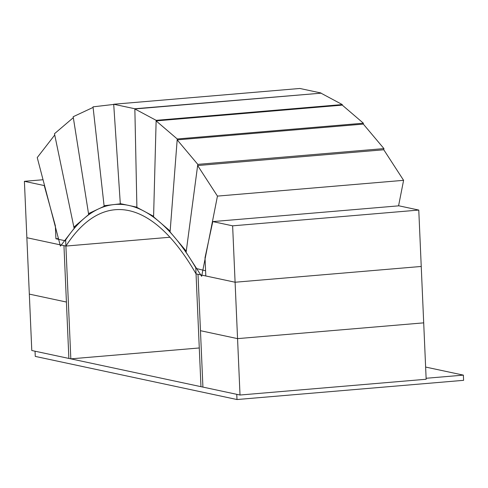 <?xml version="1.0" encoding="UTF-8"?>
<svg xmlns="http://www.w3.org/2000/svg" width="488" height="488" viewBox="0 0 488 488"><rect width="100%" height="100%" fill="white"/><g stroke="black" fill="none" stroke-linecap="round" stroke-linejoin="round"><path stroke-width="0.73" d="M426.115 378.279L463.374 375.126L463.6 380.329L236.991 399.532L35.27 356.405L35.038 351.201L236.765 394.328L236.991 399.532M463.374 375.126L425.627 367.055M195.779 267.778A337.013 123.635 -94.8 0 0 114.765 204.496A337.013 123.635 -94.8 0 0 65.636 239.956L65.904 246.062L169.922 237.247L65.904 246.062A331.779 121.713 85.2 0 1 115.205 209.718A331.779 121.713 85.2 0 1 196.048 273.884L198 274.305L200.464 330.699L237.552 338.629L200.464 330.699L202.923 387.094L240.017 395.024L235.094 282.235L198 274.305L202.923 387.094L200.971 386.673L195.779 267.778L196.103 267.753M58.432 238.553L55.919 238.766L65.679 240.859L65.904 246.062L63.952 245.641L66.417 302.041L29.323 294.111L66.417 302.041L68.875 358.436L63.952 245.641L26.864 237.717L31.787 350.506L70.827 358.851L199.281 347.968M169.922 237.247L65.904 246.062L70.827 358.851M55.919 238.766L55.351 225.755L44.249 185.562L24.4 181.316L26.864 237.717L65.904 246.062M196.652 268.607L205.582 270.767L205.808 275.97L196.048 273.884L195.822 268.681M240.017 395.024L426.158 379.249L423.7 322.855L237.552 338.629L423.7 322.855L421.235 266.46L235.094 282.235L421.235 266.46L418.771 210.066L232.63 225.834L212.78 221.595L205.015 257.749L205.808 275.97L235.094 282.235L232.63 225.834M44.249 185.562L44.56 185.538M24.4 181.316L43.042 179.743M212.78 221.595L398.928 205.82L418.771 210.066M134.853 108.763L113.704 104.243L120.298 203.636L136.89 207.18L134.853 108.763L321 93.177L134.853 108.952L136.896 207.369L153.598 216.306L156.148 120.341L134.853 108.952M320.994 92.988L299.846 88.468L113.704 104.243M217.453 196.103L197.64 165.542L186.105 252.339L201.648 276.312L217.453 196.103L403.594 180.328L398.568 205.851M197.792 164.371L177.174 139.867L170.08 231.94L186.257 251.167L197.792 164.371L383.94 148.596L383.781 149.767L197.64 165.542M383.781 149.767L403.594 180.328M113.716 104.432L93.025 106.841L104.078 205.722L120.31 203.825L113.716 104.432M109.452 205.265L104.078 205.722M120.945 203.77L120.31 203.825M93.092 107.415L73.176 116.723L88.517 213.598L104.145 206.29L93.092 107.415M90.628 213.415L88.517 213.598M105.878 206.143L104.145 206.29M73.322 117.663L54.473 133.73L73.877 227.14L88.663 214.531L73.322 117.663M75.481 226.999L73.877 227.14M89.078 214.494L88.663 214.531M156.148 120.341L342.289 104.566L342.277 105.121L156.129 120.896L153.586 216.861L170.153 231.05L177.242 138.976L156.129 120.896M321 93.177L342.289 104.566M177.242 138.976L363.389 123.202L363.316 124.092L177.174 139.867M342.277 105.121L363.389 123.202M363.316 124.092L383.94 148.596M54.735 134.993L37.24 157.575L60.414 246.117L74.139 228.402L54.735 134.993M121.61 203.917L114.765 204.496"/></g></svg>

